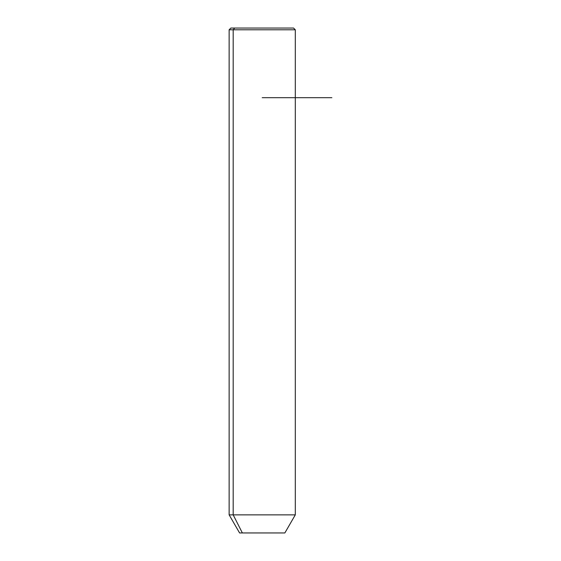 <?xml version="1.0" encoding="UTF-8"?>
<svg xmlns="http://www.w3.org/2000/svg" width="561" height="561" viewBox="0 0 561 561"><rect width="100%" height="100%" fill="white"/><g stroke="black" fill="none" stroke-linecap="round" stroke-linejoin="round"><path stroke-width="0.84" d="M284.855 532.95L242.359 532.95L233.187 514.858L295.296 514.858L233.187 514.858L242.359 532.95L239.589 532.95L229.14 514.858L233.187 514.858L233.187 29.789L295.296 29.789L233.187 29.789L233.187 514.858L229.14 514.858L229.14 29.789L233.187 29.789L229.14 29.789L230.88 28.05L234.715 28.05L233.187 29.789L234.715 28.05L293.557 28.05L295.296 29.789L295.296 514.858L284.855 532.95M242.359 532.95L282.085 532.95M289.721 28.05L234.715 28.05M262.218 97.691L331.86 97.691"/></g></svg>
